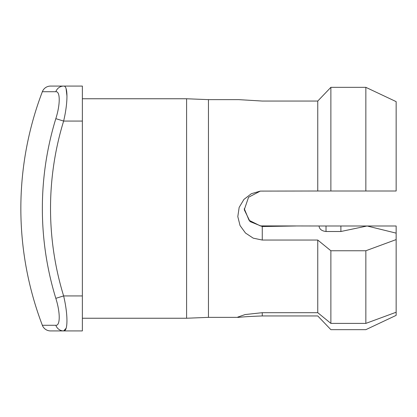 <?xml version="1.0" encoding="UTF-8"?>
<svg xmlns="http://www.w3.org/2000/svg" width="417" height="417" viewBox="0 0 417 417"><rect width="100%" height="100%" fill="white"/><g stroke="black" fill="none" stroke-linecap="round" stroke-linejoin="round"><path stroke-width="0.63" d="M55.821 298.337A306.401 306.401 0 0 1 55.821 118.663C60.35 104.558 60.356 91.125 55.821 91.714L42.352 91.714A8.747 8.747 0 0 1 50.525 86.079L82.363 86.079L82.363 121.06L63.629 121.06A298.233 298.233 0 0 0 63.629 295.94C68.054 314.46 68.049 331.546 63.629 330.921L50.525 330.921A8.747 8.747 0 0 1 42.352 325.286L55.821 325.286C60.35 325.875 60.356 312.474 55.821 298.337L63.629 295.94L82.363 295.94L82.363 121.06M208.453 99.637L208.453 317.363L186.592 318.239L186.592 98.761L208.453 99.637L238.8 99.637L262.267 101.05L317.759 101.05L317.759 191.012L396.15 191.012L396.15 101.633L365.85 87.335L365.85 191.012M186.592 318.239L82.363 318.239L82.363 98.761L186.592 98.761M244.247 208.625L249.048 220.28L260.333 225.905L295.882 225.988L262.267 226.53L250.033 221.594L244.273 209.741L248.558 197.257L260.307 191.095L251.342 193.717L243.935 199.415L239.16 207.39L237.805 216.611L240.051 225.566L245.504 233.04L253.228 238.154L262.267 240.051L262.267 226.53M208.453 317.363L238.753 317.363L237.753 317.097L245.123 314.559L262.267 312.693L317.759 312.693L330.874 323.394L365.85 323.394L396.15 312.234L396.15 315.367L365.85 329.665L330.874 329.665L317.759 315.95L262.267 315.95C250.528 316.388 242.689 316.857 238.753 317.358M330.874 323.394L330.874 250.753L317.759 240.051L317.759 312.693M317.759 240.051L262.267 240.051M317.759 191.012L260.323 191.095M340.887 231.503L340.887 225.988L367.116 225.988L340.887 231.503L326.021 231.503C321.71 231.008 319.386 229.168 319.041 225.988L260.333 225.905M330.874 250.753L365.85 250.753L365.85 323.394M365.85 87.335L330.874 87.335L330.874 191.012M330.874 87.335L317.759 101.05M396.15 233.134L396.15 225.988L367.116 225.988L396.15 233.134L396.15 312.234M319.026 225.988L340.887 225.988M82.363 295.94L82.363 330.921L63.629 330.921L66.1 328.278M396.15 239.587L365.85 250.753M82.363 112.653L82.363 86.079M82.363 330.921L82.363 304.347M262.267 312.693L262.267 315.95M66.981 96.306L66.1 88.712M55.821 91.714A8.747 8.361 90 0 1 63.629 86.079C68.054 85.459 68.049 102.577 63.629 121.06L55.821 118.663M55.821 325.286A8.747 8.361 90 0 0 63.629 330.921M326.021 231.503L326.021 225.988M42.352 91.714A327.908 327.908 0 0 0 42.352 325.286"/></g></svg>
